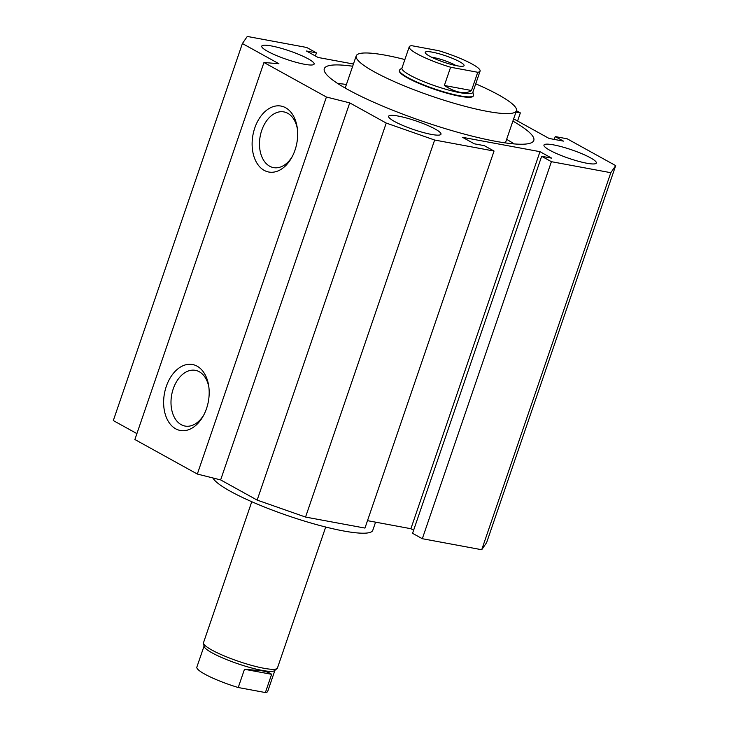 <?xml version="1.0" encoding="UTF-8"?>
<svg xmlns="http://www.w3.org/2000/svg" width="729" height="729" viewBox="0 0 729 729"><rect width="100%" height="100%" fill="white"/><g stroke="black" fill="none" stroke-linecap="round" stroke-linejoin="round"><path stroke-width="1.09" d="M475.736 83.817A84.673 13.687 -161.1 0 1 516.442 110.717A84.673 13.687 -161.1 0 1 487.072 111.346A84.673 13.687 -161.1 0 1 399.948 84.072A84.673 13.687 -161.1 0 1 356.226 55.869A84.673 13.687 -161.1 0 1 385.586 55.24A84.673 13.687 -161.1 0 1 404.877 59.55M212.923 477.969A84.673 13.687 18.9 0 0 262.322 506.172A84.673 13.687 18.9 0 0 343.414 530.94A84.673 13.687 18.9 0 0 372.774 530.32L375.572 522.155M473.44 95.545L473.303 95.955A39.084 6.315 -161.1 0 1 447.797 93.44A39.084 6.315 -161.1 0 1 407.648 77.976A39.084 6.315 -161.1 0 1 399.355 70.631L399.501 70.23A39.084 6.315 18.9 0 0 419.676 83.243A39.084 6.315 18.9 0 0 459.89 95.836A39.084 6.315 18.9 0 0 473.44 95.545A39.084 6.315 18.9 0 0 473.467 94.925L472.893 92.109M512.888 121.096A110.726 17.897 -161.1 0 1 533.801 140.442A110.726 17.897 -161.1 0 1 461.521 133.334A110.726 17.897 -161.1 0 1 347.779 89.503A110.726 17.897 -161.1 0 1 324.287 68.708A110.726 17.897 -161.1 0 1 352.672 66.239M337.673 83.48A110.726 17.897 -161.1 0 1 346.421 84.482M586.745 163.223A27.684 4.474 -161.1 0 1 558.259 154.302A27.684 4.474 -161.1 0 1 543.962 145.08A27.684 4.474 -161.1 0 1 553.566 144.88A27.684 4.474 -161.1 0 1 582.052 153.792A27.684 4.474 -161.1 0 1 596.34 163.014A27.684 4.474 -161.1 0 1 586.745 163.223M304.522 64.28A27.684 4.474 -161.1 0 1 276.036 55.358A27.684 4.474 -161.1 0 1 261.747 46.137A27.684 4.474 -161.1 0 1 271.343 45.936A27.684 4.474 -161.1 0 1 299.829 54.848A27.684 4.474 -161.1 0 1 314.126 64.07A27.684 4.474 -161.1 0 1 304.522 64.28M431.386 134.409A27.684 4.474 -161.1 0 1 402.9 125.488A27.684 4.474 -161.1 0 1 388.603 116.275A27.684 4.474 -161.1 0 1 398.207 116.066A27.684 4.474 -161.1 0 1 426.684 124.987A27.684 4.474 -161.1 0 1 440.981 134.209A27.684 4.474 -161.1 0 1 431.386 134.409M297.396 129.024A28.331 18.854 -79.5 0 0 283.882 111.901A28.331 18.854 -79.5 0 0 261.738 130.363A28.331 18.854 -79.5 0 0 273.548 167.615A28.331 18.854 -79.5 0 0 292.311 156.471M294.999 150.156A33.543 22.326 100.5 0 1 291.691 157.619A33.543 22.326 100.5 0 1 261.729 168.718A33.543 22.326 100.5 0 1 254.795 127.93A33.543 22.326 100.5 0 1 278.205 105.814A33.543 22.326 100.5 0 1 297.232 127.73A33.543 22.326 100.5 0 1 294.999 150.156M208.913 387.473A28.331 18.854 -79.5 0 0 195.399 370.341A28.331 18.854 -79.5 0 0 173.256 388.812A28.331 18.854 -79.5 0 0 185.066 426.064A28.331 18.854 -79.5 0 0 203.819 414.919M206.507 408.604A33.543 22.326 100.5 0 1 203.2 416.068A33.543 22.326 100.5 0 1 173.247 427.167A33.543 22.326 100.5 0 1 166.303 386.379A33.543 22.326 100.5 0 1 189.713 364.263A33.543 22.326 100.5 0 1 208.74 386.179A33.543 22.326 100.5 0 1 206.507 408.604M506.637 139.339A110.726 17.897 -161.1 0 1 514.173 143.914M513.653 118.863L549.101 138.455L563.435 141.116L555.243 136.587L567.189 138.802L615.695 165.62L486.608 542.649L481.723 549.73L422.319 538.713L551.406 161.683L541.647 156.288L551.689 158.157L539.979 151.678L462.532 137.316L474.242 143.795L484.284 145.654L494.043 151.049L434.639 140.032L386.242 123.064L349.729 102.88L326.419 97.021L263.962 62.494L278.906 63.724L242.393 43.54L247.277 36.45L306.681 47.467L316.441 52.862L306.399 51.003L318.108 57.473L353.428 64.024M422.319 538.713L412.559 533.318L541.647 156.288M413.625 530.22L410.892 528.707L539.979 151.678M410.892 528.707L367.498 520.661M434.639 140.032L305.551 517.061L364.956 528.078L494.043 151.049M305.551 517.061L257.155 500.094L386.242 123.064M257.155 500.094L220.641 479.91L349.729 102.88M220.641 479.91L197.331 474.05L326.419 97.021M197.331 474.05L134.883 439.523L263.962 62.494M136.906 433.609L113.305 420.569L242.393 43.54M315.375 55.96L316.441 52.862M505.416 142.911L516.442 110.717L520.351 112.904L515.968 112.093M517.572 121.023L520.351 112.904M554.268 139.412L555.243 136.587M615.695 165.62L610.811 172.7L551.406 161.683M481.723 549.73L610.811 172.7M456.044 65.592A16.284 2.634 18.9 0 0 433.545 57.527A16.284 2.634 18.9 0 0 431.604 57.217M432.361 52.169A20.521 3.317 18.9 0 0 425.335 52.925A20.521 3.317 18.9 0 0 437.3 59.76A20.521 3.317 18.9 0 0 456.955 65.765A20.521 3.317 18.9 0 0 463.635 66.038A20.521 3.317 18.9 0 0 454.869 59.386A20.521 3.317 18.9 0 0 432.361 52.169M409.224 46.838L401.943 68.125A37.452 6.051 18.9 0 0 421.28 80.6A37.452 6.051 18.9 0 0 459.817 92.656A37.452 6.051 18.9 0 0 472.802 92.383L480.092 71.096A37.452 6.051 18.9 0 0 438.712 50.693L411.566 45.663A37.452 6.051 18.9 0 0 409.224 46.838A37.452 6.051 18.9 0 0 450.604 67.241L477.75 72.271A37.452 6.051 18.9 0 0 480.092 71.096M251.769 501.716L203.509 642.668A39.084 6.315 18.9 0 0 203.482 643.288A39.084 6.315 18.9 0 0 225.27 656.346A39.084 6.315 18.9 0 0 263.898 668.274A39.084 6.315 18.9 0 0 277.093 668.493A39.084 6.315 18.9 0 0 277.448 667.983L325.708 527.031M203.482 643.288L204.12 646.423A37.452 6.051 18.9 0 0 224.997 658.934A37.452 6.051 18.9 0 0 262.021 670.37A37.452 6.051 18.9 0 0 274.669 670.58L277.093 668.493M271.625 674.307L244.479 669.277L261.884 670.771C266.686 671.682 269.94 672.858 271.625 674.307L265.383 692.55A37.452 6.051 18.9 0 0 267.725 691.374L274.915 670.361M477.75 72.271L471.499 90.514C468.619 92.537 464.774 93.121 459.953 92.255C455.106 91.325 449.911 89.066 444.353 85.484L471.499 90.514M444.353 85.484L450.604 67.241M265.383 692.55L238.237 687.52L244.479 669.277M204.056 646.104L196.857 667.108A37.452 6.051 18.9 0 0 238.237 687.52M402.034 67.852L399.857 69.72A39.084 6.315 18.9 0 0 399.501 70.23M345.2 88.054L356.226 55.869"/></g></svg>
